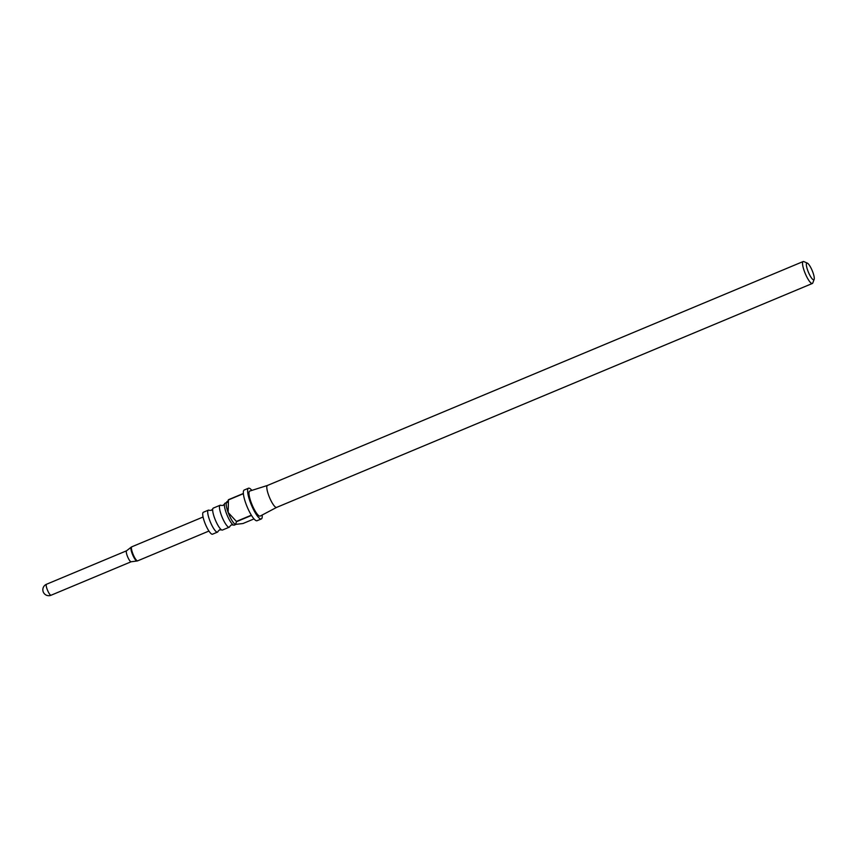 <?xml version="1.0" encoding="UTF-8"?>
<svg xmlns="http://www.w3.org/2000/svg" width="857" height="857" viewBox="0 0 857 857"><rect width="100%" height="100%" fill="white"/><g stroke="black" fill="none" stroke-linecap="round" stroke-linejoin="round"><path stroke-width="1.29" d="M233.308 524.966L231.229 524.955L229.783 526.444A11.891 2.71 -112.7 0 1 229.258 527.194A11.891 2.71 -112.7 0 1 221.385 515.282A11.891 2.71 -112.7 0 1 220.088 505.255A11.891 2.71 -112.7 0 1 220.999 505.416L223.066 505.426L224.523 503.948A11.891 2.71 67.3 0 0 226.344 513.214A11.891 2.71 67.3 0 0 233.308 524.966A11.891 2.71 67.3 0 0 234.218 525.127L235.825 524.452M221.556 529.872L219.488 529.862L218.032 531.351A11.891 2.71 -112.7 0 1 217.507 532.111A11.891 2.71 -112.7 0 1 209.644 520.199A11.891 2.71 -112.7 0 1 208.337 510.172A11.891 2.71 -112.7 0 1 209.247 510.333L211.325 510.344L212.772 508.854A11.891 2.71 67.3 0 0 214.604 518.121A11.891 2.71 67.3 0 0 221.556 529.872A11.891 2.71 67.3 0 0 222.466 530.033L229.258 527.194M126.6 550.783A5.945 1.36 67.3 0 0 126.525 550.826A5.945 1.36 67.3 0 0 127.243 555.797A5.945 1.36 67.3 0 0 131.1 561.774A5.945 1.36 67.3 0 0 131.185 561.753M226.537 502.566L225.048 503.188A11.891 2.71 67.3 0 0 224.523 503.948M220.088 505.255L213.297 508.094A11.891 2.71 67.3 0 0 212.772 508.854M251.862 490.386A16.647 3.792 67.3 0 0 248.498 488.222A16.647 3.792 67.3 0 0 250.319 502.266A16.647 3.792 67.3 0 0 261.342 518.946A16.647 3.792 67.3 0 0 262.156 515.036M226.912 501.591L226.377 502.984A11.891 2.71 67.3 0 0 228.144 512.465L236.393 521.431L251.347 515.186A16.647 3.792 -112.7 0 1 246.055 504.055A16.647 3.792 -112.7 0 1 243.388 493.675L228.433 499.92L228.144 512.465A11.891 2.71 67.3 0 0 235.3 524.313A11.891 2.71 67.3 0 0 235.343 524.334M236.393 521.431A16.647 3.792 67.3 0 0 236.543 521.677L235.482 524.388L242.97 523.52L254.004 518.913M261.342 518.946L257.068 520.724A16.647 3.792 -112.7 0 1 251.497 515.421L236.543 521.677M267.48 485.448A11.891 2.71 67.3 0 0 267.427 485.469A11.891 2.71 67.3 0 0 268.734 495.496A11.891 2.71 67.3 0 0 276.597 507.408A11.891 2.71 67.3 0 0 276.65 507.387L260.207 516.064A13.551 3.085 67.3 0 1 251.176 502.513A13.551 3.085 67.3 0 1 249.751 491.061L267.448 485.458M208.337 510.172L203.345 512.261A11.891 2.71 67.3 0 0 204.641 522.288A11.891 2.71 67.3 0 0 212.515 534.2L217.507 532.111M807.819 270.716A9.031 2.057 67.3 0 0 814.15 279.361A9.031 2.057 67.3 0 0 812.811 272.151A9.031 2.057 67.3 0 0 807.38 263.142A9.031 2.057 67.3 0 0 807.819 270.716M814.15 279.361L812.8 282.928A11.891 2.71 -112.7 0 1 812.34 283.474A11.891 2.71 -112.7 0 1 804.466 271.562A11.891 2.71 -112.7 0 1 803.17 261.535A11.891 2.71 -112.7 0 1 803.877 261.599L807.38 263.142M227.362 502.427L228.423 499.717A16.647 3.792 67.3 0 0 228.433 499.92M228.423 499.717L243.367 493.471A16.647 3.792 -112.7 0 1 244.234 490.011L248.498 488.222M203.066 517.007L131.817 546.798A7.606 1.735 67.3 0 0 132.653 553.215A7.606 1.735 67.3 0 0 137.688 560.832L136.991 561.014A7.531 1.714 -112.7 0 1 132.117 553.451A7.531 1.714 -112.7 0 1 131.207 547.152L126.525 550.826M126.557 550.794L46.492 584.26A5.945 1.36 67.3 0 0 47.146 589.273A5.945 1.36 67.3 0 0 50.82 595.24A5.945 1.36 67.3 0 0 51.077 595.229L131.142 561.764L136.991 561.014M46.492 584.26A5.945 5.945 0 0 0 47.146 595.465A5.945 5.945 0 0 0 51.077 595.229M276.597 507.408L812.34 283.474M137.688 560.832L208.937 531.051M267.427 485.469L803.17 261.535M131.817 546.798L131.207 547.152"/></g></svg>
